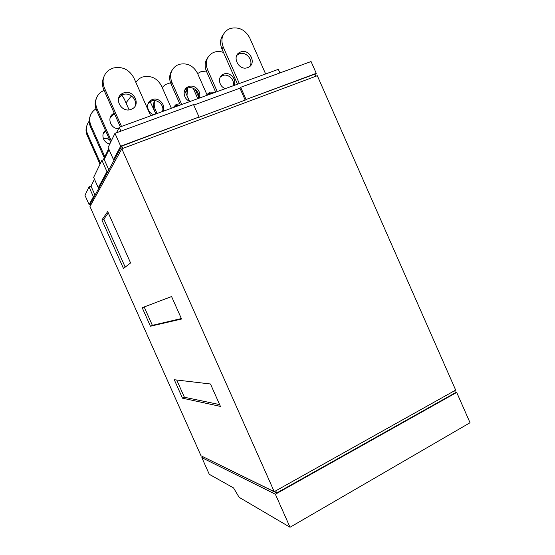 <?xml version="1.0" encoding="UTF-8"?>
<svg xmlns="http://www.w3.org/2000/svg" width="555" height="555" viewBox="0 0 555 555"><rect width="100%" height="100%" fill="white"/><g stroke="black" fill="none" stroke-linecap="round" stroke-linejoin="round"><path stroke-width="0.83" d="M233.1 85.803C235.23 80.087 228.306 73.26 222.68 75.57L220.3 77.055M225.469 88.585C218.885 86.809 217.289 76.819 223.179 74.301L223.88 74.009C230.117 71.422 237.374 79.871 233.815 85.546M215.673 92.151L206.398 71.179C204.372 66.128 204.83 61.605 207.785 57.609M223.485 52.447C220.321 51.289 217.241 51.206 214.244 52.198L212.086 53.19C206.502 57.103 204.975 62.569 207.508 69.576L217.241 91.582M198.329 98.464C200.563 92.63 193.466 85.72 187.659 88.106L184.794 90.042M190.233 101.412C183.518 99.65 181.874 89.612 187.847 86.941L188.679 86.58C195.117 83.916 202.547 92.484 198.85 98.277M180.34 105.02L170.905 83.715C168.984 79.004 169.282 74.668 171.807 70.7M207.209 95.231L197.434 73.128C193.168 65.448 186.979 62.548 178.87 64.429L176.33 65.636C170.801 69.701 169.303 75.203 171.835 82.154L181.735 104.506M162.442 111.534C164.773 105.582 157.495 98.582 151.501 101.038L148.095 103.577M153.846 114.663C147.019 112.922 145.299 102.862 151.328 100.011L152.334 99.567C158.987 96.82 166.59 105.506 162.747 111.423M171.384 108.281L161.436 85.824C157.079 78.026 150.717 75.105 142.351 77.062L139.298 78.574L135.774 82.168M114.705 114.226L112.908 114.975L110.154 117.743M118.527 128.711C110.424 128.899 106.539 117.098 113.532 113.56L114.247 113.192M110.688 142.156L96.404 110.022C94.801 106.262 94.718 102.578 96.154 98.984M104.076 90.305L100.871 92.095C95.751 96.459 94.44 101.954 96.931 108.572L111.305 140.887M129.093 109.841L124.251 98.936L121.802 95.071M121.705 94.954L121.143 94.343M212.773 93.205L209.006 93.455L206.966 94.676M206.918 94.572L210.054 92.081L215.298 92.29M197.767 98.672L193.223 88.28M206.335 71.04L201.021 71.657L197.622 73.565M179.889 105.179L176.011 105.457L173.285 107.337M173.139 107.642L176.129 104.465L179.764 103.716M170.524 82.764L165.341 84.547L162.178 87.496M189.463 101.135L184.642 90.375M125.964 102.807L126.165 102.418M131.819 96.181L130.557 96.938L125.999 102.876M155.899 113.921L149.864 101.045M105.783 131.126L103.216 133.748M109.841 143.905C103.348 143.107 100.441 134.116 105.492 130.46M104.278 157.807L90.375 126.554C88.89 123.064 88.807 119.637 90.125 116.272M95.959 108.912L94.53 109.848C89.744 113.969 88.509 119.117 90.84 125.291L104.812 156.711M185.8 92.872L187.229 88.273M187.534 88.148L187.014 95.606M155.934 113.907L154.602 110.896C153.104 107.344 153.104 103.91 154.588 100.601M154.817 100.621C153.881 103.598 154.061 106.602 155.358 109.633L157.072 113.491M103.216 138.195L108.835 137.987M109.599 139.707C107.628 138.66 105.603 138.431 103.528 139.028M100.011 164.211L87.17 135.351C85.741 132 85.657 128.704 86.927 125.465M89.189 121.184C86.205 125.076 85.678 129.405 87.593 134.178L100.504 163.191M249.868 66.322C253.829 60.328 246.066 51.025 239.358 53.766L236.881 55.264M247.655 67.606C238.81 71.255 231.199 56.02 239.996 52.26L240.745 51.948C249.826 48.334 257.194 64.04 248.029 67.46L247.655 67.606M237.512 84.2L221.917 48.895C219.725 43.415 220.224 38.538 223.429 34.271M265.63 73.961L249.722 37.893C245.227 29.734 238.775 26.584 230.367 28.444L228.063 29.491C222.097 33.633 220.481 39.488 223.214 47.036L239.33 83.534M134.976 106.31C137.8 99.775 129.71 91.853 122.946 94.572L121.607 95.176L118.68 98.075M131.001 109.391C121.517 113.31 113.22 98.131 122.336 93.517L123.682 92.907C133.602 88.973 141.539 105.068 131.681 109.113L131.001 109.391M120.324 126.873L103.813 89.702C102.071 85.609 101.988 81.62 103.556 77.735M150.696 115.815L133.859 77.853C129.065 69.278 122.01 66.052 112.7 68.161L108.655 70.277C103.147 74.939 101.738 80.85 104.43 88.002L121.51 126.443M195.284 89.459L198.641 97.049M212.052 93.469L211.885 93.08M94.426 179.244L94.142 178.495M103.306 159.784L108.683 148.809M116.55 132.749L119.235 127.268L120.948 131.14M279.928 72.934L278.339 69.333L119.235 127.268M89.022 186.91L84.964 195.298L89.133 204.649L93.4 196.741L89.022 186.91L91.013 186.147L94.447 179.189M101.898 160.312L93.642 177.371L98.256 187.743L106.948 171.655L101.898 160.312L104.187 159.458L109.037 149.614M114.961 133.332L108.1 147.505L113.47 159.576L114.677 159.125L121.774 146.097L199.037 117.015L193.528 104.569L114.961 133.332L120.685 146.208L199.037 117.015M193.757 105.096L239.933 88.183L240.69 87.302L246.08 99.491L316.26 73.343L314.879 74.613M316.26 73.343L311.064 61.536L240.69 87.302M90.243 204.212L89.133 204.649M90.687 205.211L90.181 204.08L94.399 196.352L93.4 196.741M91.013 186.147L95.037 195.173M98.256 187.743L99.303 187.34L108.086 171.224L106.948 171.655M104.187 159.458L108.822 169.872M245.199 100.094L239.933 88.183M246.08 99.491L314.699 74.19L315.635 76.326M113.47 159.576L120.685 146.208M94.399 196.352L99.303 187.34M108.086 171.224L114.677 159.125M198.718 117.417L245.685 99.914M121.774 146.097L122.808 148.421M101.891 219.988L107.705 211.566L130.585 262.952L123.474 268.447L101.891 219.988L103.847 219.204L108.281 212.863M103.847 219.204L125.187 267.122M176.719 380.015L184.399 397.248L219.641 404.609M144.189 306.964L152.375 325.348L181.36 318.549M121.829 148.789L89.966 206.516L201.021 455.794L274.232 491.681L455.676 390.096L317.3 75.702L121.829 148.789L274.232 491.681M174.277 379.731L210.47 383.991L220.432 406.399L182.498 398.185L174.277 379.731M184.399 397.248L182.498 398.185M142.205 307.72L171.571 296.536L181.568 319.021L150.447 326.229L142.205 307.72M152.375 325.348L150.447 326.229M275.731 490.842L276.688 492.993L455.495 392.656L454.628 390.678M276.688 492.993L203.394 456.952M455.357 392.329L456.703 392.427L275.363 494.227L201.847 457.646L203.269 456.897M201.847 457.646L209.27 474.303L233.551 487.928L239.115 497.308L290.036 527.25L470.036 422.73L456.703 392.427M275.363 494.227L290.036 527.25M206.398 71.179L207.508 69.576M170.905 83.715L171.835 82.154M96.404 110.022L96.931 108.572M193.674 89.438L194.167 88.731M90.375 126.554L90.84 125.291M154.602 110.896L155.358 109.633M87.17 135.351L87.593 134.178M221.917 48.895L223.214 47.036M103.813 89.702L104.43 88.002M221.979 75.868L223.179 74.301M186.827 88.46L187.847 86.941M150.502 101.482L151.328 100.011M112.908 114.975L113.532 113.56M208.347 93.74L209.395 92.366M175.234 105.797L176.129 104.465M238.608 54.078L239.996 52.26M121.607 95.176L122.336 93.517"/></g></svg>
